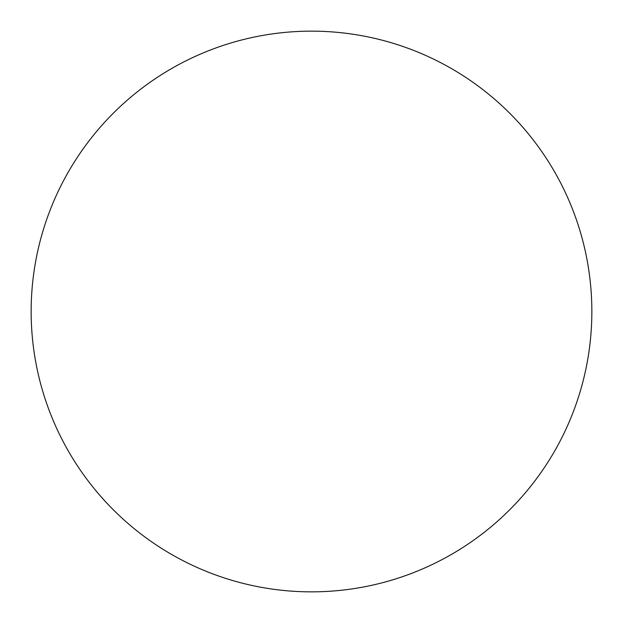 <?xml version="1.0" encoding="UTF-8"?>
<svg xmlns="http://www.w3.org/2000/svg" width="623" height="623" viewBox="0 0 623 623"><rect width="100%" height="100%" fill="white"/><g stroke="black" fill="none" stroke-linecap="round" stroke-linejoin="round"><path stroke-width="0.47" stroke-dasharray="3.12 2.34" d="M591.85 311.5A280.35 280.35 0 0 0 171.325 68.709A280.35 280.35 0 0 0 171.325 554.291A280.35 280.35 0 0 0 591.85 311.5"/><path stroke-width="0.93" d="M591.85 311.5A280.35 280.35 0 0 0 171.325 68.709A280.35 280.35 0 0 0 171.325 554.291A280.35 280.35 0 0 0 591.85 311.5"/></g></svg>

